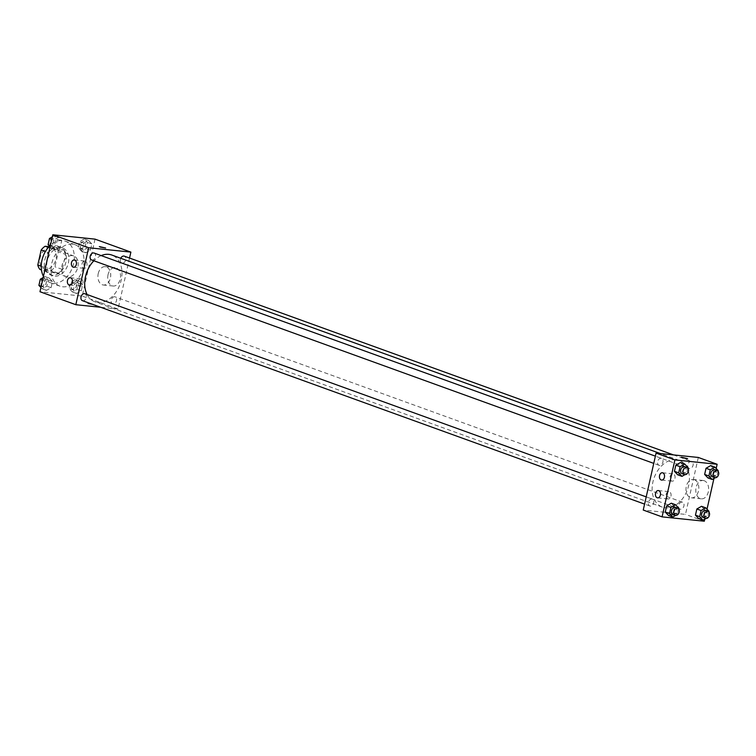 <?xml version="1.0" encoding="UTF-8"?>
<svg xmlns="http://www.w3.org/2000/svg" width="756" height="756" viewBox="0 0 756 756"><rect width="100%" height="100%" fill="white"/><g stroke="black" fill="none" stroke-linecap="round" stroke-linejoin="round"><path stroke-width="0.57" stroke-dasharray="3.78 2.83" d="M72.34 255.632A11.028 7.844 109.9 0 0 62.257 264.562A11.028 7.844 109.9 0 0 66.188 276.687A11.028 7.844 109.9 0 0 77.31 268.985A11.028 7.844 109.9 0 0 73.691 255.944A11.028 7.844 109.9 0 0 72.34 255.632M50.472 247.722A11.028 7.844 109.9 0 0 40.389 256.653A11.028 7.844 109.9 0 0 44.311 268.767A11.028 7.844 109.9 0 0 55.443 261.066A11.028 7.844 109.9 0 0 51.824 248.025A11.028 7.844 109.9 0 0 50.472 247.722M41.24 266.244L45.086 267.643A14.232 10.121 109.9 0 0 47.193 272.028L58.306 273.171A14.232 10.121 109.9 0 0 62.247 269.41L65.621 254.432L58.335 251.786L54.952 266.774A14.232 10.121 109.9 0 1 51.011 270.535L39.907 269.391M49.008 246.654L56.227 247.401A14.232 10.121 109.9 0 1 58.335 251.786M45.086 267.643L48.469 252.665L45.388 251.55M48.327 247.42L52.41 248.894L63.523 250.038L56.227 247.401M52.41 248.894A14.232 10.121 109.9 0 0 48.469 252.665M65.621 254.432A14.232 10.121 109.9 0 0 63.523 250.038M44.802 259.951A14.704 10.461 -70.1 0 1 60.357 247.212A14.704 10.461 -70.1 0 1 65.196 264.591A14.704 10.461 -70.1 0 1 50.35 274.863A14.704 10.461 -70.1 0 1 44.802 259.951M47.231 260.829A14.704 10.461 109.9 0 0 52.778 275.742A14.704 10.461 109.9 0 0 67.624 265.479A14.704 10.461 109.9 0 0 62.795 248.091A14.704 10.461 109.9 0 0 61 247.675A14.704 10.461 109.9 0 0 47.231 260.829M62.247 269.41L54.952 266.774M47.193 272.028L41.467 269.958M58.306 273.171L51.011 270.535M43.442 276.365A22.056 15.687 109.9 0 0 50.283 282.659A22.056 15.687 109.9 0 0 72.538 267.255A22.056 15.687 109.9 0 0 65.29 241.173A22.056 15.687 109.9 0 0 62.597 240.559A22.056 15.687 109.9 0 0 49.49 246.154M72.321 244.075A22.056 15.687 109.9 0 0 52.155 261.935A22.056 15.687 109.9 0 0 59.998 286.174A22.056 15.687 109.9 0 0 82.262 270.771A22.056 15.687 109.9 0 0 75.014 244.689A22.056 15.687 109.9 0 0 72.321 244.075M95.039 239.132L82.206 296.078L39.973 291.731M55.604 249.688L52.344 246.191L53.733 240.03L58.382 237.356L61.652 240.843L60.263 247.014L55.604 249.688L52.344 246.191L53.733 240.03L58.382 237.356L61.652 240.843L60.263 247.014L55.604 249.688L51.351 248.148L50.104 246.806M49.206 278.076L52.476 281.563L51.087 287.724L46.428 290.399L43.168 286.911L44.557 280.75L49.206 278.076L52.476 281.563L51.087 287.724L46.428 290.399L43.168 286.911L44.557 280.75L49.206 278.076L44.954 276.535L48.223 280.022L46.834 286.184L42.175 288.858L40.928 287.516M79.408 281.185L82.669 284.672L81.279 290.833L76.63 293.508L73.36 290.02L74.749 283.859L79.408 281.185L82.669 284.672L81.279 290.833L76.63 293.508L73.36 290.02L74.749 283.859L79.408 281.185L75.156 279.644L78.416 283.131L77.027 289.302L72.378 291.977L69.108 288.48L70.497 282.319L75.156 279.644M88.584 240.465L91.845 243.952L90.455 250.123L85.806 252.797L82.536 249.3L83.925 243.139L88.584 240.465L91.845 243.952L90.455 250.123L85.806 252.797L82.536 249.3L83.925 243.139L88.584 240.465L84.332 238.924L87.592 242.421L86.203 248.582L81.553 251.257L78.284 247.77L79.673 241.599L84.332 238.924M91.958 304.479L86.505 303.534L91.958 304.479M129.541 258.051L118.049 309.053L82.206 296.078M118.049 309.053L100.642 307.257M108.042 274.636A9.223 6.379 -84.1 0 0 113.192 286.014A9.223 6.379 -84.1 0 0 120.487 277.499A9.223 6.379 -84.1 0 0 115.082 267.671A9.223 6.379 -84.1 0 0 108.042 274.636M98.223 273.625A9.223 6.379 95.9 0 1 105.264 266.66A9.223 6.379 95.9 0 1 110.669 276.488A9.223 6.379 95.9 0 1 103.374 285.003A9.223 6.379 95.9 0 1 98.223 273.625M99.338 246.588L105.613 248.006M82.886 283.358A3.676 2.542 -84.1 0 0 80.835 278.822A3.676 2.542 -84.1 0 0 77.925 282.215A3.676 2.542 -84.1 0 0 80.079 286.137A3.676 2.542 -84.1 0 0 82.886 283.358M86.902 265.564A3.676 2.542 -84.1 0 0 84.852 261.028A3.676 2.542 -84.1 0 0 81.941 264.42A3.676 2.542 -84.1 0 0 84.096 268.342A3.676 2.542 -84.1 0 0 86.902 265.564M120.762 258.278A3.676 2.618 109.9 0 0 121.782 263.06A3.676 2.618 109.9 0 0 122.236 263.164A3.676 2.618 109.9 0 0 125.6 260.187A3.676 2.618 109.9 0 0 124.286 256.142M82.413 300.661A3.676 2.618 109.9 0 0 86.127 298.1A3.676 2.618 109.9 0 0 84.918 293.753M91.589 259.951A3.676 2.618 109.9 0 0 95.303 257.38A3.676 2.618 109.9 0 0 94.094 253.033M114.666 296.758A3.676 2.618 109.9 0 0 111.302 299.735A3.676 2.618 109.9 0 0 112.606 303.78A3.676 2.618 109.9 0 0 116.32 301.209A3.676 2.618 109.9 0 0 115.11 296.862A3.676 2.618 109.9 0 0 114.666 296.758M101.209 255.604A24.854 17.671 109.9 0 0 93.876 260.773M87.11 294.547A24.854 17.671 109.9 0 0 94.897 301.776A24.854 17.671 109.9 0 0 119.968 284.417A24.854 17.671 109.9 0 0 111.812 255.037M676.195 459.695A24.854 17.671 109.9 0 0 653.477 479.814A24.854 17.671 109.9 0 0 662.322 507.125A24.854 17.671 109.9 0 0 687.393 489.765A24.854 17.671 109.9 0 0 679.228 460.385A24.854 17.671 109.9 0 0 676.195 459.695M689.661 468.512A3.676 2.618 -70.1 0 1 689.207 468.408A3.676 2.618 -70.1 0 1 687.998 464.061A3.676 2.618 -70.1 0 1 691.712 461.491A3.676 2.618 -70.1 0 1 693.016 465.535A3.676 2.618 -70.1 0 1 689.661 468.512M651.889 498.998A3.676 2.618 109.9 0 0 648.535 501.975A3.676 2.618 109.9 0 0 649.839 506.01A3.676 2.618 109.9 0 0 653.543 503.449A3.676 2.618 109.9 0 0 652.343 499.102A3.676 2.618 109.9 0 0 651.889 498.998M661.065 458.278A3.676 2.618 109.9 0 0 657.711 461.255A3.676 2.618 109.9 0 0 659.015 465.29A3.676 2.618 109.9 0 0 662.719 462.729A3.676 2.618 109.9 0 0 661.519 458.382A3.676 2.618 109.9 0 0 661.065 458.278M682.082 502.107A3.676 2.618 109.9 0 0 678.727 505.084A3.676 2.618 109.9 0 0 680.031 509.119A3.676 2.618 109.9 0 0 683.745 506.558A3.676 2.618 109.9 0 0 682.536 502.211A3.676 2.618 109.9 0 0 682.082 502.107M698.308 457.456L685.475 514.401L643.243 510.054M707.909 477.924L712.558 475.25L713.947 469.089L710.687 465.601L713.947 469.089L712.558 475.25L707.909 477.924M698.724 518.644L703.382 515.97L704.772 509.809L701.511 506.312L704.772 509.809L703.382 515.97L698.724 518.644M668.531 515.535L673.19 512.861L674.579 506.7L671.309 503.203L674.579 506.7L673.19 512.861L668.531 515.535M716.187 468.484L713.947 478.435M707.011 509.194L704.772 519.155M683.755 465.979L680.485 462.492L683.755 465.979L682.366 472.141L683.755 465.979L688.007 467.52M677.707 474.815L682.366 472.141L677.707 474.815M670.969 496.182A3.676 2.542 -84.1 0 0 668.918 491.646A3.676 2.542 -84.1 0 0 666.008 495.038A3.676 2.542 -84.1 0 0 668.162 498.96A3.676 2.542 -84.1 0 0 670.969 496.182M674.976 478.378A3.676 2.542 -84.1 0 0 672.925 473.842A3.676 2.542 -84.1 0 0 670.014 477.244A3.676 2.542 -84.1 0 0 672.169 481.156A3.676 2.542 -84.1 0 0 674.976 478.378M704.233 480.74A9.223 6.379 -84.1 0 0 703.165 480.495A9.223 6.379 -84.1 0 0 695.87 489.009A9.223 6.379 -84.1 0 0 701.275 498.837A9.223 6.379 -84.1 0 0 708.466 491.098A9.223 6.379 -84.1 0 0 704.233 480.74M704.308 521.215L685.475 514.401M669.523 514.089L674.787 515.573L669.523 514.089M694.414 479.729A9.223 6.379 95.9 0 1 698.648 490.086A9.223 6.379 95.9 0 1 691.457 497.826A9.223 6.379 95.9 0 1 686.051 487.998A9.223 6.379 95.9 0 1 693.346 479.484A9.223 6.379 95.9 0 1 694.414 479.729M681.345 457.21L687.62 458.627M718.049 471.3L716.811 476.79L715.167 477.745M712.294 476.762A3.676 2.618 109.9 0 0 716.008 474.192A3.676 2.618 109.9 0 0 714.798 469.845M718.2 470.629L713.947 469.089M716.811 476.79L712.558 475.25M708.873 512.02L707.635 517.51L705.991 518.455M703.118 517.473A3.676 2.618 109.9 0 0 706.832 514.912A3.676 2.618 109.9 0 0 705.622 510.565M709.024 511.349L704.772 509.809M707.635 517.51L703.382 515.97M687.856 468.191L686.618 473.681L684.964 474.626M682.101 473.653A3.676 2.618 109.9 0 0 685.805 471.082A3.676 2.618 109.9 0 0 684.605 466.735M686.618 473.681L682.366 472.141M678.68 508.911L677.442 514.401L675.788 515.346M672.925 514.363A3.676 2.618 109.9 0 0 676.629 511.803A3.676 2.618 109.9 0 0 675.429 507.456M678.831 508.23L674.579 506.7M677.442 514.401L673.19 512.861M83.746 241.533A3.676 2.618 109.9 0 0 80.382 244.509A3.676 2.618 109.9 0 0 81.686 248.544A3.676 2.618 109.9 0 0 85.4 245.983A3.676 2.618 109.9 0 0 84.19 241.636A3.676 2.618 109.9 0 0 83.746 241.533A3.676 2.618 109.9 0 0 80.363 244.5A3.676 2.618 109.9 0 0 81.667 248.544A3.676 2.618 109.9 0 0 85.381 245.974A3.676 2.618 109.9 0 0 84.171 241.627A3.676 2.618 109.9 0 0 83.727 241.523M85.806 252.797L81.553 251.257M82.536 249.3L78.284 247.77M83.925 243.139L79.673 241.599M91.845 243.952L87.592 242.421M90.455 250.123L86.203 248.582M74.57 282.253A3.676 2.618 109.9 0 0 71.206 285.229A3.676 2.618 109.9 0 0 72.51 289.264A3.676 2.618 109.9 0 0 76.224 286.694A3.676 2.618 109.9 0 0 75.014 282.347A3.676 2.618 109.9 0 0 74.57 282.253M76.63 293.508L72.378 291.977M73.36 290.02L69.108 288.48M74.749 283.859L70.497 282.319M82.669 284.672L78.416 283.131M81.279 290.833L77.027 289.302M74.551 282.243A3.676 2.618 109.9 0 0 71.187 285.22A3.676 2.618 109.9 0 0 72.491 289.255A3.676 2.618 109.9 0 0 76.205 286.694A3.676 2.618 109.9 0 0 74.995 282.347A3.676 2.618 109.9 0 0 74.551 282.243M52.344 236.845L54.13 235.815L57.399 239.302L56.01 245.473L51.351 248.148M53.544 238.423A3.676 2.618 109.9 0 0 50.189 241.4A3.676 2.618 109.9 0 0 51.493 245.435A3.676 2.618 109.9 0 0 55.207 242.865A3.676 2.618 109.9 0 0 53.997 238.527A3.676 2.618 109.9 0 0 53.544 238.423A3.676 2.618 109.9 0 0 50.17 241.391A3.676 2.618 109.9 0 0 51.474 245.426A3.676 2.618 109.9 0 0 55.188 242.865A3.676 2.618 109.9 0 0 53.978 238.518A3.676 2.618 109.9 0 0 53.525 238.414M52.344 246.191L50.397 245.492M53.733 240.03L51.786 239.321M58.382 237.356L54.13 235.815M61.652 240.843L57.399 239.302M60.263 247.014L56.01 245.473M43.168 277.565L44.954 276.535M44.368 279.134A3.676 2.618 109.9 0 0 41.013 282.111A3.676 2.618 109.9 0 0 42.317 286.155A3.676 2.618 109.9 0 0 46.031 283.585A3.676 2.618 109.9 0 0 44.821 279.238A3.676 2.618 109.9 0 0 44.368 279.134A3.676 2.618 109.9 0 0 40.994 282.111A3.676 2.618 109.9 0 0 42.298 286.146A3.676 2.618 109.9 0 0 46.012 283.576A3.676 2.618 109.9 0 0 44.802 279.229A3.676 2.618 109.9 0 0 44.349 279.134M46.428 290.399L42.175 288.858M43.168 286.911L41.221 286.203M44.557 280.75L42.61 280.041M52.476 281.563L48.223 280.022M51.087 287.724L46.834 286.184M44.311 268.767L66.188 276.687M51.824 248.025L73.691 255.944M62.795 248.091L60.357 247.212M52.778 275.742L50.35 274.863M75.014 244.689L65.29 241.173M59.998 286.174L50.283 282.659M115.082 267.671L105.264 266.66M113.192 286.014L103.374 285.003M69.524 285.05L80.079 286.137M70.28 277.735L80.835 278.822M73.54 267.246L84.096 268.342M74.286 259.941L84.852 261.028M679.228 460.385L660.319 453.543M662.322 507.125L94.897 301.776M121.782 263.06L689.207 468.408M673.483 454.895L691.712 461.491M652.343 499.102L646.21 496.881M649.839 506.01L644.584 504.11M661.519 458.382L655.386 456.161M659.015 465.29L653.76 463.39M682.536 502.211L115.11 296.862M680.031 509.119L112.606 303.78M657.607 497.864L668.162 498.96M658.363 490.559L668.918 491.646M661.613 480.069L672.169 481.156M662.369 472.755L672.925 473.842M703.165 480.495L693.346 479.484M701.275 498.837L691.457 497.826"/><path stroke-width="1.13" d="M41.24 266.244L37.8 265.006A14.232 10.121 109.9 0 0 39.907 269.391L41.467 269.958M37.8 265.006L41.174 250.019A14.232 10.121 109.9 0 1 45.114 246.258L49.008 246.654M45.388 251.55L41.174 250.019M48.327 247.42L45.114 246.258M49.49 246.154A22.056 15.687 109.9 0 0 43.442 276.365M100.642 307.257L75.817 304.706L39.973 291.731L52.807 234.785L95.039 239.132L130.882 252.107L129.541 258.051M100.17 247.051L105.613 247.996L100.17 247.051M75.817 304.706L88.65 247.751L52.807 234.785M88.65 247.751L130.882 252.107M105.613 248.006L99.338 246.588M72.33 282.271A3.676 2.542 95.9 0 1 69.524 285.05A3.676 2.542 95.9 0 1 67.369 281.128A3.676 2.542 95.9 0 1 70.28 277.735A3.676 2.542 95.9 0 1 72.33 282.271M76.347 264.477A3.676 2.542 95.9 0 1 73.54 267.246A3.676 2.542 95.9 0 1 71.385 263.334A3.676 2.542 95.9 0 1 74.286 259.941A3.676 2.542 95.9 0 1 76.347 264.477M673.483 454.895L124.286 256.142A3.676 2.618 109.9 0 0 120.762 258.278M646.21 496.881L84.918 293.753A3.676 2.618 109.9 0 0 84.464 293.649A3.676 2.618 109.9 0 0 81.109 296.626A3.676 2.618 109.9 0 0 82.413 300.661L644.584 504.11M655.386 456.161L94.094 253.033A3.676 2.618 109.9 0 0 93.64 252.929A3.676 2.618 109.9 0 0 90.285 255.906A3.676 2.618 109.9 0 0 91.589 259.951L653.76 463.39M660.319 453.543L111.812 255.037A24.854 17.671 109.9 0 0 108.769 254.347A24.854 17.671 109.9 0 0 101.209 255.604M93.876 260.773A24.854 17.671 109.9 0 0 87.11 294.547M656.076 453.099L643.243 510.054L662.076 516.868L674.91 459.922L656.076 453.099L698.308 457.456L717.142 464.269L716.187 468.484M657.181 497.769A3.676 2.542 95.9 0 1 655.49 493.64A3.676 2.542 95.9 0 1 658.363 490.559A3.676 2.542 95.9 0 1 660.413 495.095A3.676 2.542 95.9 0 1 657.607 497.864A3.676 2.542 95.9 0 1 657.181 497.769M662.795 472.859A3.676 2.542 95.9 0 1 664.42 477.291A3.676 2.542 95.9 0 1 661.613 480.069A3.676 2.542 95.9 0 1 659.459 476.157A3.676 2.542 95.9 0 1 662.369 472.755A3.676 2.542 95.9 0 1 662.795 472.859M707.909 477.924L704.639 474.437L707.909 477.924L712.161 479.465L708.892 475.978L710.281 469.816L714.94 467.142L718.2 470.629L718.049 471.3M706.028 468.276L704.639 474.437L706.028 468.276L710.687 465.601L706.028 468.276L710.281 469.816M698.724 518.644L695.463 515.157L698.724 518.644L702.985 520.185L699.716 516.698L701.105 510.527L705.764 507.852L709.024 511.349L708.873 512.02M696.852 508.986L695.463 515.157L696.852 508.986L701.511 506.312L696.852 508.986L701.105 510.527M668.531 515.535L665.271 512.048L668.531 515.535L672.783 517.076L669.523 513.579L670.912 507.418L675.562 504.743L678.831 508.23L678.68 508.911M666.66 505.877L665.271 512.048L666.66 505.877L671.309 503.203L666.66 505.877L670.912 507.418M674.91 459.922L717.142 464.269M704.772 519.155L704.308 521.215L662.076 516.868M713.947 478.435L707.011 509.194M680.485 462.492L675.836 465.167L674.447 471.328L677.707 474.815L674.447 471.328L675.836 465.167L680.485 462.492L684.738 464.023L688.007 467.52L687.856 468.191M686.609 458.684L681.345 457.21L686.609 458.684M687.62 458.627L681.345 457.21M715.167 477.745L712.161 479.465M717.227 470.723L714.798 469.845A3.676 2.618 109.9 0 0 714.344 469.741A3.676 2.618 109.9 0 0 710.99 472.717A3.676 2.618 109.9 0 0 712.294 476.762L714.722 477.641A3.676 2.618 109.9 0 0 718.436 475.07A3.676 2.618 109.9 0 0 717.227 470.723A3.676 2.618 109.9 0 0 716.782 470.619A3.676 2.618 109.9 0 0 713.418 473.596A3.676 2.618 109.9 0 0 714.722 477.641M708.892 475.978L704.639 474.437M714.94 467.142L710.687 465.601M705.991 518.455L702.985 520.185M708.051 511.443L705.622 510.565A3.676 2.618 109.9 0 0 705.168 510.461A3.676 2.618 109.9 0 0 701.814 513.437A3.676 2.618 109.9 0 0 703.118 517.473L705.546 518.361A3.676 2.618 109.9 0 0 709.26 515.79A3.676 2.618 109.9 0 0 708.051 511.443A3.676 2.618 109.9 0 0 707.607 511.339A3.676 2.618 109.9 0 0 704.242 514.316A3.676 2.618 109.9 0 0 705.546 518.361M699.716 516.698L695.463 515.157M705.764 507.852L701.511 506.312M684.964 474.626L681.959 476.356L678.699 472.869L680.088 466.698L684.738 464.023M687.034 467.614L684.605 466.735A3.676 2.618 109.9 0 0 684.152 466.632A3.676 2.618 109.9 0 0 680.787 469.608A3.676 2.618 109.9 0 0 682.101 473.653L684.53 474.532A3.676 2.618 109.9 0 0 688.243 471.961A3.676 2.618 109.9 0 0 687.034 467.614A3.676 2.618 109.9 0 0 686.58 467.51A3.676 2.618 109.9 0 0 683.226 470.487A3.676 2.618 109.9 0 0 684.53 474.532M681.959 476.356L677.707 474.815M678.699 472.869L674.447 471.328M680.088 466.698L675.836 465.167M675.788 515.346L672.783 517.076M677.858 508.334L675.429 507.456A3.676 2.618 109.9 0 0 674.976 507.352A3.676 2.618 109.9 0 0 671.611 510.328A3.676 2.618 109.9 0 0 672.925 514.363L675.354 515.242A3.676 2.618 109.9 0 0 679.068 512.681A3.676 2.618 109.9 0 0 677.858 508.334A3.676 2.618 109.9 0 0 677.404 508.23A3.676 2.618 109.9 0 0 674.05 511.207A3.676 2.618 109.9 0 0 675.354 515.242M669.523 513.579L665.271 512.048M675.562 504.743L671.309 503.203M50.104 246.806L48.091 244.651L49.48 238.49L52.344 236.845M50.397 245.492L48.091 244.651M51.786 239.321L49.48 238.49M40.928 287.516L38.915 285.371L40.304 279.21L43.168 277.565M41.221 286.203L38.915 285.371M42.61 280.041L40.304 279.21"/></g></svg>
